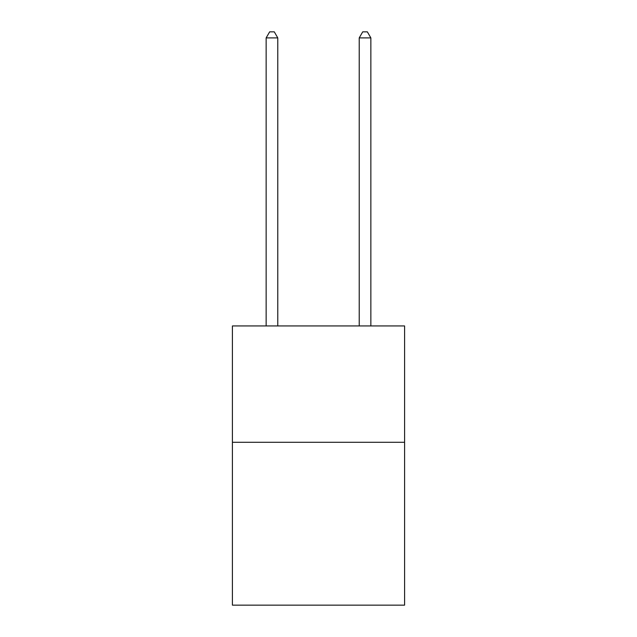 <?xml version="1.0" encoding="UTF-8"?>
<svg xmlns="http://www.w3.org/2000/svg" width="637" height="637" viewBox="0 0 637 637"><rect width="100%" height="100%" fill="white"/><g stroke="black" fill="none" stroke-linecap="round" stroke-linejoin="round"><path stroke-width="0.96" d="M404.591 442.277L404.591 605.15L232.409 605.15L232.409 325.945L404.591 325.945L404.591 442.277L232.409 442.277M277.78 325.945L277.78 37.901L266.147 37.901L266.147 325.945M266.147 37.901L269.642 31.85L274.292 31.85L277.78 37.901M370.853 325.945L370.853 37.901L359.22 37.901L359.22 325.945M359.22 37.901L362.708 31.85L367.358 31.85L370.853 37.901"/></g></svg>
